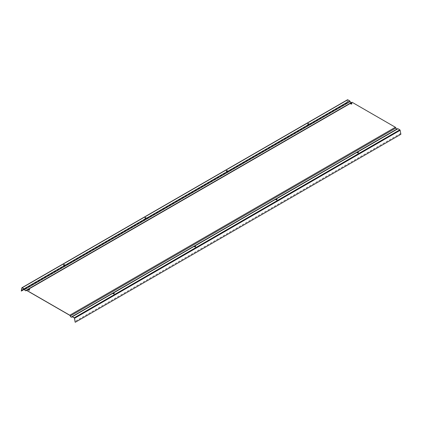 <?xml version="1.0" encoding="UTF-8"?>
<svg xmlns="http://www.w3.org/2000/svg" width="422" height="422" viewBox="0 0 422 422"><rect width="100%" height="100%" fill="white"/><g stroke="black" fill="none" stroke-linecap="round" stroke-linejoin="round"><path stroke-width="0.32" stroke-dasharray="2.11 1.58" d="M28.237 289.803A0.691 0.401 0 0 0 28.232 289.861A0.691 0.401 0 0 0 28.432 290.146A0.691 0.401 0 0 0 29.187 290.231A0.691 0.401 0 0 0 29.614 289.861A0.691 0.401 0 0 0 29.603 289.803M307.754 123.978A0.459 0.264 0 0 0 307.875 124.226L308.445 124.553A0.459 0.264 0 0 0 308.646 124.627L349.632 100.963A0.691 0.401 60 0 1 350.081 101.56A1.287 0.744 -120 0 0 351.563 102.746A1.287 0.744 -120 0 0 351.753 102.53A0.691 0.401 60 0 1 351.858 102.414A0.691 0.401 60 0 1 352.201 102.446L26.628 290.415M144.968 217.963A0.459 0.264 0 0 0 145.089 218.211L145.659 218.538A0.459 0.264 0 0 0 145.854 218.612L308.646 124.627M63.574 264.958A0.459 0.264 0 0 0 63.696 265.201L64.265 265.533A0.459 0.264 0 0 0 64.46 265.602L145.854 218.612M276.257 199.843L276.257 199.954A0.459 0.264 -0 0 0 277.043 199.717M275.566 199.39L275.571 199.511A0.459 0.264 -0 0 0 275.687 199.627L276.257 199.954M226.361 170.973A0.459 0.264 0 0 0 226.482 171.216L227.052 171.548A0.459 0.264 0 0 0 227.252 171.617M194.864 246.833L194.864 246.949A0.459 0.264 -0 0 0 195.65 246.706M194.173 246.379L194.178 246.501A0.459 0.264 -0 0 0 194.294 246.617L194.864 246.949M357.65 152.848L357.65 152.964A0.459 0.264 -0 0 0 358.436 152.722M356.965 152.395L356.965 152.516A0.459 0.264 -0 0 0 357.081 152.632L357.65 152.964M350.555 103.717A0.691 0.401 0 0 0 350.55 103.77A0.691 0.401 0 0 0 350.756 104.055A0.691 0.401 0 0 0 351.505 104.139A0.691 0.401 0 0 0 351.932 103.77A0.691 0.401 0 0 0 351.927 103.717M113.471 293.828L113.471 293.939A0.459 0.264 -0 0 0 114.256 293.701M112.779 293.374L112.785 293.496A0.459 0.264 -0 0 0 112.901 293.612L113.471 293.939M347.448 99.856A0.485 0.28 -120 0 0 347.438 99.882L346.863 103.137L347.58 99.777L22.002 287.746M347.58 99.777L349.632 100.963M400.9 134.28L399.998 130.039L397.946 128.858A0.691 0.401 -120 0 0 397.598 128.821A0.691 0.401 -120 0 0 397.498 128.937A1.287 0.744 60 0 1 397.302 129.153A1.287 0.744 60 0 1 395.82 127.971A0.691 0.401 -120 0 0 395.372 127.37L352.201 102.446M399.998 130.039L74.42 318.009M346.91 102.483L309.199 124.253M308.73 124.527L227.806 171.248M227.337 171.517L146.408 218.237M145.943 218.512L65.014 265.232M64.545 265.501L24.012 288.906M347.005 102.562L309.21 124.385M308.962 124.527L227.817 171.379M227.569 171.522L146.418 218.369M146.176 218.512L65.025 265.364M64.782 265.507L24.123 288.975M346.863 103.137L24.407 289.307M346.678 102.973L21.1 290.943M351.79 102.293A0.828 0.48 -120 0 0 351.663 102.43A1.15 0.665 60 0 1 351.489 102.625A1.15 0.665 60 0 1 351.146 102.662M400.663 133.516L75.09 321.485M400.568 133.484L75.074 321.411M400.71 134.222L75.137 322.192M396.891 129.074A1.15 0.665 -120 0 0 397.234 129.037A1.15 0.665 -120 0 0 397.408 128.842L71.83 316.811M64.46 265.602L24.054 288.933M356.965 152.516L276.136 199.179M397.946 128.858L357.534 152.189M112.785 293.496L72.368 316.827M194.178 246.501L113.349 293.163M275.571 199.511L194.742 246.174M351.753 102.53L26.433 290.352M350.081 101.56L24.502 289.529M347.438 99.882L21.865 287.851M351.663 102.43L26.09 290.399M395.372 127.37L69.799 315.339M395.82 127.971L70.247 315.941M397.498 128.937L72.178 316.758M351.858 102.414L26.28 290.383M351.563 102.746L26.56 290.383M351.489 102.625L25.916 290.594M72.304 316.79L112.801 293.411M113.233 293.163L194.194 246.416M194.626 246.168L275.587 199.427M276.02 199.179L356.986 152.432M357.418 152.184L397.302 129.153M72.025 316.79L397.598 128.821M71.661 317.006L397.234 129.037"/><path stroke-width="0.63" d="M29.603 289.803A0.691 0.401 0 0 0 28.923 289.46A0.691 0.401 0 0 0 28.237 289.803M28.432 290.03A0.691 0.401 180 0 1 28.232 289.75A0.691 0.401 180 0 1 28.923 289.35A0.691 0.401 180 0 1 29.614 289.75A0.691 0.401 180 0 1 29.187 290.12A0.691 0.401 180 0 1 28.432 290.03M309.099 124.063A0.459 0.264 180 0 1 309.221 124.179L308.646 124.511A0.459 0.264 180 0 1 308.445 124.443L307.875 124.11A0.459 0.264 180 0 1 308.529 123.736L309.099 124.063L308.529 123.846A0.459 0.264 0 0 0 307.754 123.978M351.146 102.662A1.15 0.665 60 0 1 350.17 101.57A0.828 0.48 -120 0 0 349.632 100.847L309.247 124.263M146.313 218.047A0.459 0.264 180 0 1 146.434 218.163L145.854 218.496A0.459 0.264 180 0 1 145.659 218.427L145.089 218.095A0.459 0.264 180 0 1 145.743 217.72L146.313 218.047L145.743 217.831A0.459 0.264 0 0 0 144.968 217.963M227.252 171.506A0.459 0.264 180 0 1 227.052 171.432L226.482 171.105A0.459 0.264 180 0 1 227.136 170.731L227.706 171.058A0.459 0.264 180 0 1 227.827 171.168L146.455 218.248M64.919 265.042A0.459 0.264 180 0 1 65.041 265.153L64.46 265.491A0.459 0.264 180 0 1 64.265 265.417L63.696 265.09A0.459 0.264 180 0 1 64.35 264.715L64.919 265.042L64.35 264.826A0.459 0.264 0 0 0 63.574 264.958M145.854 218.496L65.062 265.243M276.911 199.464A0.459 0.264 180 0 1 276.257 199.843L275.687 199.511A0.459 0.264 180 0 1 275.571 199.395L276.136 199.068A0.459 0.264 180 0 1 276.341 199.137L276.911 199.464L276.341 199.247A0.459 0.264 -0 0 0 276.136 199.179L275.571 199.511M194.742 246.063A0.459 0.264 180 0 1 194.948 246.131L195.518 246.459A0.459 0.264 180 0 1 194.864 246.833L194.294 246.506A0.459 0.264 180 0 1 194.178 246.39L275.555 199.332M227.706 171.058L227.136 170.841A0.459 0.264 0 0 0 226.361 170.973M308.646 124.511L227.848 171.258M195.518 246.459L194.948 246.242A0.459 0.264 -0 0 0 194.742 246.174L194.178 246.501M113.349 293.053A0.459 0.264 180 0 1 113.555 293.121L114.125 293.448A0.459 0.264 180 0 1 113.471 293.828L112.901 293.496A0.459 0.264 180 0 1 112.785 293.38L194.162 246.321M358.304 152.474A0.459 0.264 180 0 1 357.65 152.848L357.081 152.521A0.459 0.264 180 0 1 356.965 152.405L357.534 152.078A0.459 0.264 180 0 1 357.735 152.147L358.304 152.474L357.735 152.258A0.459 0.264 -0 0 0 357.534 152.189L356.965 152.516M276.136 199.068L356.949 152.337M351.927 103.717A0.691 0.401 0 0 0 351.241 103.374A0.691 0.401 0 0 0 350.555 103.717M350.756 103.939A0.691 0.401 180 0 1 350.55 103.659A0.691 0.401 180 0 1 351.241 103.258A0.691 0.401 180 0 1 351.932 103.659A0.691 0.401 180 0 1 351.505 104.028A0.691 0.401 180 0 1 350.756 103.939M114.125 293.448L113.555 293.232A0.459 0.264 -0 0 0 113.349 293.163L112.785 293.496M26.628 290.304A0.828 0.48 -120 0 0 26.211 290.262L351.79 102.293A0.828 0.48 -120 0 1 352.201 102.335L26.628 290.304L69.799 315.229A0.828 0.48 60 0 1 70.337 315.946A1.15 0.665 -120 0 0 71.661 317.006A1.15 0.665 -120 0 0 71.83 316.811A0.828 0.48 60 0 1 71.956 316.674A0.828 0.48 60 0 1 72.368 316.711L112.764 293.316M24.012 288.906L21.337 290.452L22.002 287.746L24.054 288.933A0.691 0.401 60 0 1 24.502 289.529A1.287 0.744 -120 0 0 25.985 290.716A1.287 0.744 -120 0 0 26.18 290.5A0.691 0.401 60 0 1 26.28 290.383A0.691 0.401 60 0 1 26.628 290.415L69.799 315.339A0.691 0.401 -120 0 1 70.247 315.941A1.287 0.744 60 0 0 71.729 317.122L72.304 316.79M349.632 100.847L347.77 99.777A0.485 0.28 -120 0 0 347.448 99.856M26.211 290.262A0.828 0.48 -120 0 0 26.09 290.399A1.15 0.665 60 0 1 25.916 290.594A1.15 0.665 60 0 1 24.592 289.539A0.828 0.48 -120 0 0 24.054 288.817L22.192 287.746A0.485 0.28 -120 0 0 21.865 287.851L21.337 290.452M72.368 316.711L74.23 317.787A0.485 0.28 60 0 1 74.562 318.278L75.137 322.192L74.42 318.009L72.368 316.827A0.691 0.401 -120 0 0 72.025 316.79A0.691 0.401 -120 0 0 71.919 316.906A1.287 0.744 60 0 1 71.729 317.122M397.408 128.842A0.828 0.48 60 0 1 397.529 128.705A0.828 0.48 60 0 1 397.946 128.742L399.808 129.818A0.485 0.28 60 0 1 400.135 130.308L400.9 134.28L75.322 322.25M309.199 124.253L308.73 124.527M227.806 171.248L227.337 171.517M146.408 218.237L145.943 218.512M65.014 265.232L64.545 265.501M24.123 288.975L21.432 290.531M24.407 289.307L21.29 291.106M352.201 102.335L395.372 127.259A0.828 0.48 60 0 1 395.91 127.977A1.15 0.665 -120 0 0 396.891 129.074M347.77 99.777L22.192 287.746M64.46 265.491L24.054 288.817M399.808 129.818L74.23 317.787M397.946 128.742L357.534 152.078M350.17 101.57L24.592 289.539M400.135 130.308L74.562 318.278M395.91 127.977L70.337 315.946M395.372 127.259L69.799 315.229M26.56 290.383L25.985 290.716M347.528 99.75L21.955 287.72M112.801 293.411L113.233 293.163M194.194 246.416L194.626 246.168M275.587 199.427L276.02 199.179M356.986 152.432L357.418 152.184M71.956 316.674L397.529 128.705"/></g></svg>
